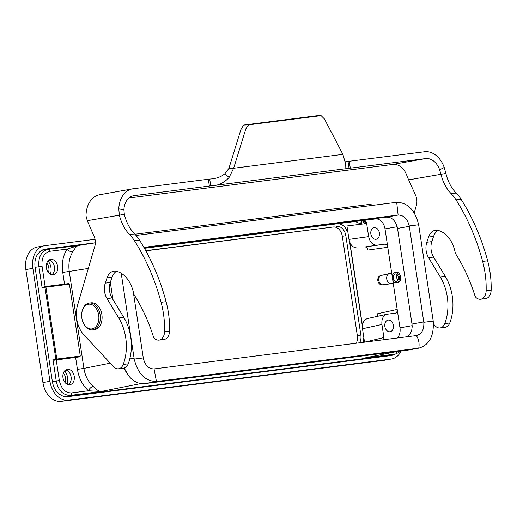 <?xml version="1.0" encoding="UTF-8"?>
<svg xmlns="http://www.w3.org/2000/svg" width="517" height="517" viewBox="0 0 517 517"><rect width="100%" height="100%" fill="white"/><g stroke="black" fill="none" stroke-linecap="round" stroke-linejoin="round"><path stroke-width="0.78" d="M365.661 223.661L363.794 220.423M54.466 360.207L53.038 359.942L56.799 359.044L80.297 356.058L69.427 284.182L45.929 287.168L56.799 359.044L56.321 359.832L54.466 360.207L79.644 356.866L56.321 359.832A0.517 0.375 -101.5 0 1 55.868 359.36L44.94 287.142A0.517 0.375 -98.6 0 1 45.231 286.58L45.929 287.168L42.09 287.575L45.237 286.58M50.821 259.398A7.794 5.674 79.9 0 0 50.614 259.431A7.794 5.674 79.9 0 0 46.401 268.103A7.794 5.674 79.9 0 0 53.361 274.779A7.794 5.674 79.9 0 0 57.594 266.249A7.794 5.674 79.9 0 0 50.821 259.398M67.443 369.312A7.794 5.674 79.9 0 0 67.242 369.345A7.794 5.674 79.9 0 0 63.029 378.017A7.794 5.674 79.9 0 0 69.982 384.687A7.794 5.674 79.9 0 0 74.215 376.163A7.794 5.674 79.9 0 0 67.443 369.312M397.192 226.73L385.003 228.889L387.789 247.288L367.975 250.054C367.509 247.998 366.501 246.964 364.95 246.952L384.771 244.179C386.315 244.192 387.323 245.226 387.789 247.288L392.235 276.698M385.003 228.889A11.083 8.065 79.9 0 0 375.342 218.95L363.632 220.436C365.183 220.442 366.198 221.476 366.663 223.538L346.952 225.968L348.981 239.384L368.647 236.637L366.663 223.538M368.647 236.637C369.926 242.292 372.692 245.136 376.951 245.174L384.771 244.179M375.995 239.274A5.887 4.285 -100.1 0 1 370.876 234.104A5.887 4.285 -100.1 0 1 374.082 227.654A5.887 4.285 -100.1 0 1 379.336 232.702A5.887 4.285 -100.1 0 1 376.15 239.248A5.887 4.285 -100.1 0 1 375.995 239.274M397.211 338.021A11.083 8.065 79.9 0 0 399.971 327.83L397.185 309.431C397.353 311.421 396.746 312.656 395.363 313.147L386.929 314.246C383.129 315.59 381.462 318.989 381.927 324.456L362.495 328.747L364.524 342.164L383.905 337.549L381.927 324.456M383.905 337.549L383.692 339.74M389.98 331.727A5.887 4.285 -100.1 0 1 384.861 326.55A5.887 4.285 -100.1 0 1 388.06 320.107A5.887 4.285 -100.1 0 1 393.314 325.148A5.887 4.285 -100.1 0 1 390.135 331.701A5.887 4.285 -100.1 0 1 389.98 331.727M68.347 384.661A7.794 5.674 79.9 0 0 71.036 376.583A7.794 5.674 79.9 0 0 65.717 369.939M51.726 274.747A7.794 5.674 79.9 0 0 54.414 266.669A7.794 5.674 79.9 0 0 49.096 260.025M377.151 316.404L377.604 313.741L397.185 309.431L393.263 283.478L391.266 283.73A5.176 3.768 79.9 0 0 391.266 283.73A5.176 3.768 79.9 0 1 386.781 279.277A5.176 3.768 79.9 0 1 389.443 273.545A5.176 3.768 79.9 0 1 389.715 273.493L391.712 273.241M363.632 220.436L144.405 248.302M395.156 272.549L396.403 272.394C401.037 271.554 402.4 282.36 397.709 282.702L396.468 282.864A5.196 3.561 -97.2 0 0 399.344 277.261A5.196 3.561 -97.2 0 0 395.156 272.549A5.196 3.561 -97.2 0 0 395.033 272.569A5.196 3.561 -97.2 0 0 392.306 278.333A5.196 3.561 -97.2 0 0 396.468 282.864M392.72 279.904L393.263 283.478M376.951 245.174L364.95 246.952M388.17 355.522L395.867 353.996L388.17 355.522L64.89 396.617M394.284 354.319A17.494 12.731 79.9 0 1 390.981 355.58A17.494 12.731 79.9 0 1 390.522 355.651L67.708 396.681A17.494 12.731 79.9 0 1 61.174 395.247C56.502 392.72 53.574 388.215 52.391 381.727L35.085 267.321C34.303 260.781 35.783 255.715 39.525 252.122A17.494 12.731 79.9 0 1 44.927 249.175A17.494 12.731 79.9 0 1 45.393 249.104L44.475 249.272M355.263 221.502L361.124 224.223M357.286 247.927C353.027 247.889 350.261 245.039 348.981 239.384M362.495 328.747C362.029 323.28 363.697 319.881 367.497 318.537L386.923 314.246M128.597 375.769L124.164 368.033M75.624 357.473L77.427 369.377C78.927 378.347 82.604 385.475 88.452 390.749L100.828 391.524C99.303 391.602 96.75 389.883 93.163 386.373C88.245 381.934 85.156 375.943 83.909 368.395L110.27 363.16M72.819 251.831C75.23 247.624 77.201 245.491 78.733 245.433L67.029 249.11A4.679 2.54 -146.9 0 0 72.819 251.831C69.401 257.33 68.212 263.87 69.246 271.444L88.323 268.446M78.552 245.452L95.361 242.809M371.652 356.62L366.236 357.706M140.908 383.569L100.828 391.524L70.254 395.408C62.919 395.195 58.24 390.38 56.217 380.971L53.038 359.942M42.09 287.575L38.937 266.714C38.09 257.149 41.166 251.352 48.159 249.317L78.364 245.478M78.513 245.459L48.159 249.317M338.965 223.57L343.928 225.767L347.773 231.422M363.955 338.415L363.147 342.351M64.625 370.876A10.721 7.8 -100.1 0 1 66.997 384.157M48.003 260.969A10.721 7.8 -100.1 0 1 50.375 274.243M361.247 224.21A10.721 7.8 -100.1 0 1 362.352 220.597M80.297 356.058L79.644 356.866M45.257 286.58L68.567 283.613L69.427 284.182M56.23 359.942L59.339 380.493C61.2 388.719 65.226 392.862 71.417 392.914L88.452 390.749A4.679 2.385 130.9 0 1 93.163 386.373M92.711 329.852L94.462 329.633A13.513 9.261 -97.2 0 0 101.946 315.06A13.513 9.261 -97.2 0 0 91.057 302.826L89.305 303.052A13.513 9.261 82.8 0 1 100.195 315.286A13.513 9.261 82.8 0 1 92.711 329.852A13.513 9.261 82.8 0 1 82.94 322.078L82.81 321.742A12.473 8.55 -97.2 0 0 96.576 325.839A12.473 8.55 -97.2 0 0 94.049 305.974A12.473 8.55 -97.2 0 0 81.744 313.38A12.473 8.55 -97.2 0 0 81.841 318.052A12.473 8.55 -97.2 0 0 82.81 321.742M81.744 313.38L81.789 313.024A13.513 9.261 82.8 0 1 89.305 303.052M433.492 324.056L435.172 325.859A9.7 6.65 -97.2 0 0 440.051 327.933A9.7 6.65 -97.2 0 0 444.769 323.597A40.184 27.543 -97.2 0 0 440.316 277.093L428.574 257.712A13.856 9.5 82.8 0 1 426.829 242.253L428.593 237.038A13.856 9.5 82.8 0 1 435.54 230.259A13.856 9.5 82.8 0 1 437.783 230.356A27.711 18.993 82.8 0 1 455.354 253.382A141.167 96.75 82.8 0 1 474.884 295.569A4.155 2.85 -97.2 0 0 476.112 297.598A9.836 6.74 -97.2 0 0 480.59 299.227A9.836 6.74 -97.2 0 0 486.148 290.774A71.365 48.908 -97.2 0 0 482.645 261.421A174.248 119.421 -97.2 0 0 456.026 199.846A38.103 26.115 -97.2 0 0 451.173 193.688A35.505 24.338 82.8 0 1 440.898 174.087L439.644 169.828A17.32 12.608 79.9 0 0 425.607 158.59L349.072 168.316L345.11 167.922L345.253 162.674L342.894 154.363L324.456 118.981L321.102 115.64L248.509 124.868L245.788 128.979L233.652 168.251L229.102 177.441C223.919 183.057 217.793 185.874 210.736 185.9L134.071 195.652A17.32 12.608 79.9 0 0 133.612 195.723A17.32 12.608 79.9 0 0 123.899 209.947L124.332 214.329A35.505 24.338 -97.2 0 0 134.607 233.923A38.103 26.115 82.8 0 1 139.461 240.088A174.248 119.421 82.8 0 1 166.08 301.663A71.365 48.908 82.8 0 1 169.582 331.016A9.836 6.74 82.8 0 1 164.025 339.469L159.023 340.108A9.836 6.74 82.8 0 1 154.544 338.473A4.155 2.85 82.8 0 1 153.316 336.444A141.167 96.75 -97.2 0 0 133.787 294.257A27.711 18.993 -97.2 0 0 116.215 271.238A13.856 9.5 -97.2 0 0 113.973 271.134A13.856 9.5 -97.2 0 0 107.025 277.913L105.261 283.135A13.856 9.5 -97.2 0 0 107.006 298.587L118.748 317.968A40.184 27.543 82.8 0 1 123.201 364.472A9.7 6.65 82.8 0 1 118.483 368.808A9.7 6.65 82.8 0 1 113.604 366.734L83.928 334.938A24.073 16.499 82.8 0 1 77.576 305.12L94.844 246.202A10.392 7.122 -97.2 0 0 94.172 236.573L87.283 220.688L86.029 216.067A24.247 17.649 -100.1 0 1 99.652 194.747L132.391 188.899A24.247 17.649 79.9 0 0 118.794 208.816L119.324 214.962A35.505 24.338 -97.2 0 0 129.605 234.563A38.103 26.115 82.8 0 1 134.452 240.722A174.248 119.421 82.8 0 1 161.078 302.296A71.365 48.908 82.8 0 1 164.574 331.649A9.836 6.74 82.8 0 1 159.023 340.108M116.545 271.309A13.856 9.5 -97.2 0 0 112.027 277.274L110.263 282.495A13.856 9.5 -97.2 0 0 112.008 297.954L123.75 317.328A40.184 27.543 82.8 0 1 128.21 363.832A9.7 6.65 82.8 0 1 123.492 368.169L118.483 368.808M128.953 197.992L392.862 164.438A17.32 12.608 -100.1 0 1 407.209 176.62L415.739 195.697A10.392 7.122 82.8 0 1 416.411 205.327L414.195 212.901M480.59 299.227L485.592 298.593A9.836 6.74 -97.2 0 0 491.15 290.134A71.365 48.908 -97.2 0 0 487.647 260.788A174.248 119.421 -97.2 0 0 461.028 199.213A38.103 26.115 -97.2 0 0 456.175 193.048A35.505 24.338 82.8 0 1 445.9 173.453L444.219 167.476A24.247 17.649 79.9 0 0 424.573 151.746L345.214 161.776M321.102 115.64L316.346 115.814L243.759 125.043L241.032 129.153L228.895 168.426L224.837 173.725C221.121 176.943 216.08 178.72 209.702 179.056L133.031 188.802A24.247 17.649 79.9 0 0 132.391 188.899M440.051 327.933L445.059 327.293A9.7 6.65 -97.2 0 0 449.777 322.957A40.184 27.543 -97.2 0 0 445.324 276.453L433.576 257.078A13.856 9.5 82.8 0 1 431.831 241.62L433.595 236.398A13.856 9.5 82.8 0 1 438.112 230.433M408.857 179.813L445.9 173.453M209.702 179.056L210.736 185.9L349.072 168.316L348.038 161.472M248.509 124.868L243.759 125.043M342.894 154.363L233.652 168.251L228.895 168.426M124.332 214.329L87.283 220.688M395.24 273.939A3.813 2.611 82.8 0 1 395.331 273.926A3.813 2.611 82.8 0 1 398.4 277.377A3.813 2.611 82.8 0 1 396.293 281.487A3.813 2.611 82.8 0 1 393.237 278.165A3.813 2.611 82.8 0 1 395.24 273.939M397.916 280.272A3.813 2.611 82.8 0 1 396.739 277.719A3.813 2.611 82.8 0 1 397.211 274.701M390.574 355.063A17.494 12.731 -100.1 0 1 388.79 355.87M46.756 263.14A7.794 5.674 -100.1 0 1 48.449 272.64M63.378 373.048A7.794 5.674 -100.1 0 1 65.071 382.548M356.207 343.23A10.392 7.561 79.9 0 0 357.337 335.623L342.319 236.327A10.392 7.561 79.9 0 0 333.258 227.008L145.729 250.667M336.767 226.381A10.392 7.561 -100.1 0 1 345.828 235.7L342.319 236.327M357.337 335.623L360.847 334.997L345.828 235.7M360.847 334.997A10.392 7.561 -100.1 0 1 359.606 342.797M43.615 249.511L91.231 243.462M333.258 227.008L145.82 250.835M360.42 223.583A7.794 5.674 -100.1 0 1 362.055 221.231M401.089 351.133A20.958 15.252 -100.1 0 1 391.595 358.985L384.577 360.239A20.958 15.252 -100.1 0 1 384.028 360.323L61.213 401.36A20.958 15.252 -100.1 0 1 42.937 382.567L25.85 269.577A20.958 15.252 -100.1 0 1 37.302 247.023L44.32 245.769A20.958 15.252 -100.1 0 1 44.876 245.685L95.038 239.306M95.361 242.757L45.393 249.104M134.911 234.24L367.684 204.648A20.958 15.252 -100.1 0 1 373.196 205.288M391.595 358.985A20.958 15.252 -100.1 0 1 391.039 359.069L68.225 400.106A20.958 15.252 -100.1 0 1 49.955 381.313L32.868 268.323A20.958 15.252 -100.1 0 1 44.32 245.769M124.196 368.026A25.979 18.909 79.9 0 0 144.773 383.62L406.284 350.377A25.979 18.909 79.9 0 0 406.969 350.274L419.041 348.115M112.913 299.446L110.321 282.321M407.461 336.716L410.026 334.228L411.622 330.744L412.191 326.75L411.991 324.03L397.534 228.436C395.841 220.921 392.17 217.146 386.535 217.127L144.191 247.934M143.868 247.378L398.135 215.053C403.674 215.078 407.377 218.717 409.251 225.974L423.817 322.285C424.166 329.749 421.685 334.182 416.366 335.585L416.741 335.527M136.003 235.442L396.681 202.309C407.745 202.599 415.073 210.083 418.654 224.772L433.22 321.083L423.817 322.285M419.048 348.115L156.438 381.507C145.251 381.255 137.845 373.785 134.213 359.089L121.211 273.267M134.213 359.089L143.28 357.945L133.276 291.814M143.28 357.945C144.954 365.261 148.547 368.918 154.053 368.925L416.366 335.585M416.353 335.585A12.046 8.253 -97.2 0 1 418.738 348.167C429.304 345.136 434.131 336.108 433.22 321.083M396.449 351.631A2.249 1.545 82.8 0 1 395.279 354.093L364.705 357.977L396.054 351.676M77.427 369.377L83.909 368.395L69.246 271.444L62.764 272.427L64.535 284.124M48.191 249.31A2.249 1.545 82.8 0 1 49.994 251.275L67.029 249.11C62.971 255.644 61.549 263.418 62.764 272.427M49.994 251.275C44.055 252.871 41.405 257.86 42.058 266.242L45.134 286.592M349.893 242.57L362.423 325.452M399.971 327.83L412.165 325.665M375.342 218.95L379.717 217.993M381.546 275.387A4.75 3.457 79.9 0 0 381.294 275.432C375.601 276.33 377.332 285.92 382.961 284.783L391.259 283.73L382.961 284.783A4.75 3.457 79.9 0 1 378.851 280.692A4.75 3.457 79.9 0 1 381.294 275.432L389.443 273.545M364.705 220.597L366.178 223.602M71.417 392.914A2.249 1.545 82.8 0 1 70.254 395.408L64.522 396.545M52.391 381.727L59.339 380.493M42.058 266.242L35.085 267.321M134.071 195.652L133.16 195.814M425.607 158.59L392.862 164.438M444.769 323.597L449.777 322.957M440.316 277.093L445.324 276.453M428.574 257.712L433.576 257.078M426.829 242.253L431.831 241.62M428.593 237.038L433.595 236.398M486.148 290.774L491.15 290.134M482.645 261.421L487.647 260.788M456.026 199.846L461.028 199.213M451.173 193.688L456.175 193.048M439.644 169.828L444.219 167.476M350.3 168.167L349.266 161.317M245.788 128.979L241.032 129.153M229.102 177.441L224.837 173.725M209.372 186.081L208.338 179.231M123.899 209.947L118.794 208.816M134.607 233.923L129.605 234.563M139.461 240.088L134.452 240.722M166.08 301.663L161.078 302.296M169.582 331.016L164.574 331.649M112.027 277.274L107.025 277.913M110.263 282.495L105.261 283.135M112.008 297.954L107.006 298.587M123.75 317.328L118.748 317.968M128.21 363.832L123.201 364.472M391.039 359.069L384.028 360.323M68.225 400.106L61.213 401.36M49.955 381.313L42.937 382.567M32.868 268.323L25.85 269.577M423.772 321.923L411.991 324.03M409.315 226.336L397.534 228.436M398.135 215.053L386.535 217.127M396.681 202.309L398.122 215.059M418.654 224.772L409.251 225.974M134.058 358.191L129.761 358.96M418.356 348.219L406.284 350.377M156.845 381.462L144.773 383.62M156.438 381.507L154.053 368.925M396.526 351.618L366.133 357.732M47.913 249.349L41.864 250.306M395.867 353.996L401.198 351.024M364.524 223.803L362.721 220.552M363.012 342.364L363.832 337.569M362.365 326.24L349.595 241.833M347.909 232.295L344.199 226.142L338.932 223.577"/></g></svg>

